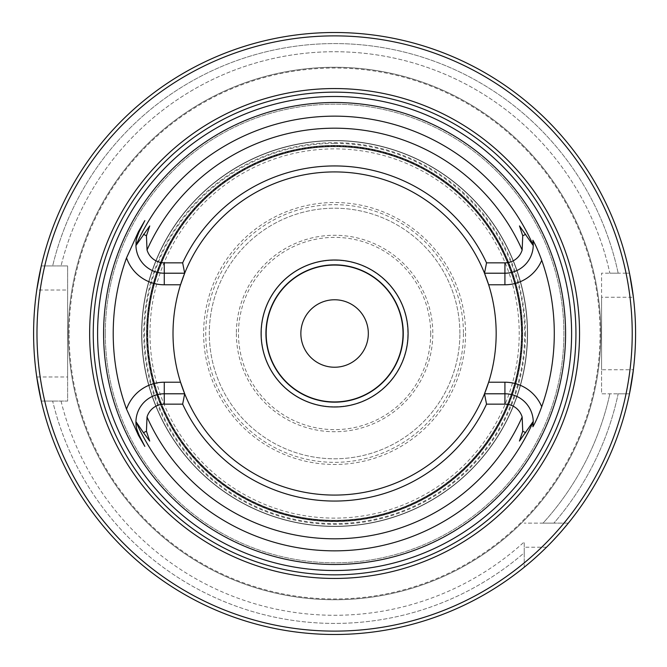<?xml version="1.0" encoding="UTF-8"?>
<svg xmlns="http://www.w3.org/2000/svg" width="667" height="667" viewBox="0 0 667 667"><rect width="100%" height="100%" fill="white"/><g stroke="black" fill="none" stroke-linecap="round" stroke-linejoin="round"><path stroke-width="0.5" stroke-dasharray="3.33 2.5" d="M527.355 333.5A192.755 192.755 0 0 0 238.219 166.567A192.755 192.755 0 0 0 238.219 500.433A192.755 192.755 0 0 0 527.355 333.5A192.755 192.755 0 0 0 238.219 166.567A192.755 192.755 0 0 0 238.219 500.433A192.755 192.755 0 0 0 527.355 333.5A192.755 192.755 0 0 0 238.219 166.567A192.755 192.755 0 0 0 238.219 500.433A192.755 192.755 0 0 0 527.355 333.5M459.888 333.5A125.296 125.296 0 0 0 271.953 224.996A125.296 125.296 0 0 0 271.953 442.004A125.296 125.296 0 0 0 459.888 333.5A125.296 125.296 0 0 0 271.953 224.996A125.296 125.296 0 0 0 271.953 442.004A125.296 125.296 0 0 0 459.888 333.5M409.588 505.978A188.077 188.077 0 0 1 153.502 384.292A188.077 188.077 0 0 1 308.963 147.182A188.077 188.077 0 0 1 409.588 505.978M147.174 333.5A187.427 187.427 0 0 0 409.33 505.378A187.427 187.427 0 0 0 309.054 147.824A187.427 187.427 0 0 0 147.174 333.5A187.427 187.427 0 0 1 428.306 171.186A187.427 187.427 0 0 1 428.306 495.814A187.427 187.427 0 0 1 147.174 333.5A187.427 187.427 0 0 1 428.306 171.186A187.427 187.427 0 0 1 428.306 495.814A187.427 187.427 0 0 1 147.174 333.5M337.219 521.561A188.077 188.077 0 0 1 146.523 335.251A188.077 188.077 0 0 1 333.717 145.423A188.077 188.077 0 0 1 522.67 333.5A188.077 188.077 0 0 1 337.219 521.561M521.402 333.5A186.81 186.81 0 0 0 333.725 146.69A186.81 186.81 0 0 0 147.791 335.243A186.81 186.81 0 0 0 337.202 520.293A186.81 186.81 0 0 0 521.402 333.5A186.81 186.81 0 0 0 153.819 286.41A186.81 186.81 0 0 0 264.916 506.828A186.81 186.81 0 0 0 521.402 333.5A186.81 186.81 0 0 0 262.506 161.164A186.81 186.81 0 0 0 203.427 466.516A186.81 186.81 0 0 0 521.402 333.5A186.81 186.81 0 0 0 297.832 150.342A186.81 186.81 0 0 0 162.256 405.594A186.81 186.81 0 0 0 521.402 333.5A186.81 186.81 0 0 0 334.592 146.69A186.81 186.81 0 0 0 147.782 333.5A186.81 186.81 0 0 0 334.592 520.31A186.81 186.81 0 0 0 521.402 333.5A186.81 186.81 0 0 0 334.592 146.69A186.81 186.81 0 0 0 147.782 333.5A186.81 186.81 0 0 0 334.592 520.31A186.81 186.81 0 0 0 521.402 333.5M264.449 508.004A188.077 188.077 0 0 1 358.496 146.948A188.077 188.077 0 0 1 522.67 333.5A188.077 188.077 0 0 1 264.449 508.004M202.535 467.417A188.077 188.077 0 0 1 262.014 159.988A188.077 188.077 0 0 1 522.67 333.5A188.077 188.077 0 0 1 202.535 467.417M161.089 406.078A188.077 188.077 0 0 1 297.582 149.1A188.077 188.077 0 0 1 522.67 333.5A188.077 188.077 0 0 1 161.089 406.078M146.515 333.5A188.077 188.077 0 0 1 428.631 170.619A188.077 188.077 0 0 1 428.631 496.381A188.077 188.077 0 0 1 146.515 333.5M146.732 333.5A187.861 187.861 0 0 1 428.522 170.81A187.861 187.861 0 0 1 428.522 496.19A187.861 187.861 0 0 1 146.732 333.5M68.351 333.5A266.25 266.25 0 0 1 334.592 67.25A266.25 266.25 0 0 1 600.842 333.5A266.25 266.25 0 0 1 334.592 599.75A266.25 266.25 0 0 1 68.351 333.5A266.25 266.25 0 0 1 467.717 102.926A266.25 266.25 0 0 1 467.717 564.074A266.25 266.25 0 0 1 68.351 333.5A266.25 266.25 0 0 1 467.717 102.926A266.25 266.25 0 0 1 467.717 564.074A266.25 266.25 0 0 1 68.351 333.5M568.342 523.128L553.902 523.128A289.92 289.92 0 0 0 618.167 393.838L629.473 393.838L618.167 393.838A289.92 289.92 0 0 1 553.902 523.128L568.342 523.128A300.992 300.992 0 0 0 629.473 393.838A300.992 300.992 0 0 1 568.342 523.128A300.992 300.992 0 0 0 629.473 393.838L626.03 393.838A297.615 297.615 0 0 1 563.982 523.128L524.22 523.128L563.982 523.128M543.03 523.128L553.902 523.128L543.03 523.128A281.791 281.791 0 0 0 609.846 393.838A281.791 281.791 0 0 1 543.03 523.128M137.702 235.017A28.339 28.339 0 0 0 164.265 273.212L184.684 273.212A161.581 161.581 0 0 1 334.592 171.919A161.581 161.581 0 0 1 484.509 393.788A161.581 161.581 0 0 1 174.329 312.965A161.581 161.581 0 0 1 484.509 273.212L504.919 273.212M164.265 393.788L184.684 393.788A161.581 161.581 0 0 0 334.592 495.081A161.581 161.581 0 0 0 474.529 252.71A161.581 161.581 0 0 0 194.664 252.71A161.581 161.581 0 0 0 334.592 495.081A161.581 161.581 0 0 0 484.509 393.788L504.919 393.788A28.339 28.339 0 0 1 532.875 426.747M44.747 401.067L41.287 401.067A300.992 300.992 0 0 0 524.22 567.25L524.22 552.81A289.92 289.92 0 0 1 52.66 401.067L41.287 401.067A300.992 300.992 0 0 0 524.22 567.25A300.992 300.992 0 0 1 41.287 401.067L52.66 401.067A289.92 289.92 0 0 0 524.22 552.81L524.22 562.89A297.615 297.615 0 0 1 44.747 401.067L67.625 401.067L67.625 376.972L36.76 376.972A300.992 300.992 0 0 1 36.76 290.028L67.625 290.028L67.625 265.933L44.747 265.933A297.615 297.615 0 0 1 626.03 273.162L601.567 273.162L601.567 393.838L626.03 393.838M546.54 547.223L524.22 547.223L524.22 567.25A300.992 300.992 0 0 0 546.54 547.223L561.147 531.666M626.03 273.162L629.473 273.162A300.992 300.992 0 0 0 41.287 265.933A300.992 300.992 0 0 1 629.473 273.162L601.567 273.162L601.567 297.257L633.4 297.257A300.992 300.992 0 0 1 633.4 369.743L601.567 369.743L601.567 393.838L629.473 393.838M618.167 273.162A289.92 289.92 0 0 0 52.66 265.933L41.287 265.933L52.66 265.933A289.92 289.92 0 0 1 618.167 273.162L609.846 273.162A281.791 281.791 0 0 0 61.031 265.933A281.791 281.791 0 0 1 609.846 273.162L618.167 273.162M524.22 552.81L524.22 541.938L524.22 552.81M61.031 401.067A281.791 281.791 0 0 0 524.22 541.938A281.791 281.791 0 0 1 61.031 401.067M524.22 562.89L524.22 547.223M41.287 401.067L67.625 401.067L67.625 265.933L44.747 265.933M629.473 273.162A300.992 300.992 0 0 0 41.287 265.933M105.294 333.5A229.306 229.306 0 0 1 449.25 134.917A229.306 229.306 0 0 1 449.25 532.083A229.306 229.306 0 0 1 105.294 333.5A229.306 229.306 0 0 1 334.592 104.194A229.306 229.306 0 0 1 563.898 333.5A229.306 229.306 0 0 1 334.592 562.806A229.306 229.306 0 0 1 105.294 333.5A229.306 229.306 0 0 1 334.592 104.194A229.306 229.306 0 0 1 563.898 333.5A229.306 229.306 0 0 1 334.592 562.806A229.306 229.306 0 0 1 105.294 333.5M67.625 376.972L67.625 290.028M601.567 297.257L601.567 369.743M144.839 446.398L139.019 434.984M137.36 430.99A28.339 28.339 0 0 1 136.285 426.572M334.592 140.512A192.988 192.988 0 0 1 501.726 429.99A192.988 192.988 0 0 1 167.467 429.99A192.988 192.988 0 0 1 334.592 140.512A192.988 192.988 0 0 1 501.726 429.99A192.988 192.988 0 0 1 167.467 429.99A192.988 192.988 0 0 1 334.592 140.512A192.988 192.988 0 0 1 501.726 429.99A192.988 192.988 0 0 1 167.467 429.99A192.988 192.988 0 0 1 334.592 140.512M488.653 284.784A161.581 161.581 0 0 1 488.653 382.216M180.532 382.216A161.581 161.581 0 0 1 180.532 284.784M334.592 406.745A73.245 73.245 0 0 0 407.845 333.5A73.245 73.245 0 0 0 334.592 260.255A73.245 73.245 0 0 0 261.347 333.5A73.245 73.245 0 0 0 334.592 406.745M334.592 260.255A73.245 73.245 0 0 1 398.032 370.127A73.245 73.245 0 0 1 271.161 370.127A73.245 73.245 0 0 1 334.592 260.255M334.592 264.832A68.668 68.668 0 0 1 394.064 367.834A68.668 68.668 0 0 1 275.129 367.834A68.668 68.668 0 0 1 334.592 264.832M300.859 333.5A33.734 33.734 0 0 1 351.459 304.285A33.734 33.734 0 0 1 351.459 362.715A33.734 33.734 0 0 1 300.859 333.5M525.429 333.5A190.829 190.829 0 0 1 239.178 498.766A190.829 190.829 0 0 1 239.178 168.234A190.829 190.829 0 0 1 525.429 333.5M430.715 333.5A96.115 96.115 0 0 1 286.535 416.742A96.115 96.115 0 0 1 286.535 250.258A96.115 96.115 0 0 1 430.715 333.5M236.368 333.5A98.224 98.224 0 0 0 334.592 431.724A98.224 98.224 0 0 0 432.816 333.5A98.224 98.224 0 0 0 334.592 235.276A98.224 98.224 0 0 0 236.368 333.5M463.432 333.5A128.839 128.839 0 0 1 334.592 462.339A128.839 128.839 0 0 1 205.753 333.5A128.839 128.839 0 0 1 334.592 204.661A128.839 128.839 0 0 1 463.432 333.5M203.618 333.5A130.974 130.974 0 0 0 400.083 446.932A130.974 130.974 0 0 0 400.083 220.068A130.974 130.974 0 0 0 203.618 333.5M149.975 333.5A184.626 184.626 0 0 1 426.905 173.612A184.626 184.626 0 0 1 426.905 493.388A184.626 184.626 0 0 1 149.975 333.5M147.565 333.5A187.027 187.027 0 0 0 428.106 495.473A187.027 187.027 0 0 0 428.106 171.527A187.027 187.027 0 0 0 147.565 333.5M69.126 333.5A265.466 265.466 0 0 1 467.334 103.593A265.466 265.466 0 0 1 467.334 563.407A265.466 265.466 0 0 1 69.126 333.5M334.592 143.43A190.07 190.07 0 0 1 499.208 428.539A190.07 190.07 0 0 1 169.985 428.539A190.07 190.07 0 0 1 334.592 143.43"/><path stroke-width="1" d="M486.535 262.856A167.559 167.559 0 0 0 182.658 262.856L164.265 262.856A17.976 17.976 0 0 1 147.032 249.992A205.311 205.311 0 0 1 522.153 249.992A17.976 17.976 0 0 1 504.919 262.856L486.535 262.856L484.509 273.212A161.581 161.581 0 0 1 488.653 284.784L484.509 273.212A161.581 161.581 0 0 0 184.684 273.212L180.532 284.784A161.581 161.581 0 0 0 180.532 382.216L184.684 393.788A161.581 161.581 0 0 0 484.509 393.788L488.653 382.216A161.581 161.581 0 0 0 488.653 284.784L504.919 284.784A39.903 39.903 0 0 0 541.729 260.288A219.693 219.693 0 0 1 541.729 406.712C538.244 416.1 535.293 422.778 532.875 426.747L533.25 421.427L519.426 441.062L522.745 431.207L522.153 417.008A205.311 205.311 0 0 1 147.032 417.008A17.976 17.976 0 0 1 164.265 404.144L182.658 404.144A167.559 167.559 0 0 0 486.535 404.144L504.919 404.144A17.976 17.976 0 0 1 522.153 417.008M484.509 273.212L504.919 273.212A28.339 28.339 0 0 0 533.25 245.573A28.339 28.339 0 0 1 504.919 273.212L504.919 262.856M533.25 421.427A28.339 28.339 0 0 0 504.919 393.788L484.509 393.788L486.535 404.144M136.285 426.572A28.339 28.339 0 0 1 135.935 421.669C136.568 425.304 134.642 424.47 139.019 434.984L144.839 446.398L138.436 435.284L126.538 409.146A221.386 221.386 0 0 1 126.538 257.854L138.436 231.716L144.839 220.602L139.019 232.016L144.839 220.602M182.658 404.144L184.684 393.788L164.265 393.788A28.339 28.339 0 0 0 135.943 421.427A28.339 28.339 0 0 1 164.265 393.788L164.265 404.144M522.153 249.992L522.745 235.793L519.485 225.921L533.25 245.573L532.875 240.253A28.339 28.339 0 0 1 533.25 245.331A217.342 217.342 0 0 0 135.935 245.331L135.943 245.573A28.339 28.339 0 0 0 164.265 273.212L184.684 273.212L182.658 262.856M135.943 245.573L149.758 225.938L146.44 235.793L147.032 249.992M33.6 333.5A300.992 300.992 0 0 0 485.092 594.164A300.992 300.992 0 0 0 485.092 72.836A300.992 300.992 0 0 0 33.6 333.5M41.287 401.067L36.76 376.972M561.147 531.666L568.342 523.128M633.4 369.743L629.473 393.838M629.473 273.162L633.4 297.257M36.76 290.028L41.287 265.933M36.977 333.5A297.615 297.615 0 0 1 483.408 75.755A297.615 297.615 0 0 1 483.408 591.245A297.615 297.615 0 0 1 36.977 333.5M89.645 333.5A244.947 244.947 0 0 1 457.07 121.369A244.947 244.947 0 0 1 457.07 545.631A244.947 244.947 0 0 1 89.645 333.5M93.247 333.5A241.354 241.354 0 0 1 455.269 124.487A241.354 241.354 0 0 1 455.269 542.513A241.354 241.354 0 0 1 93.247 333.5M103.602 333.5A230.99 230.99 0 0 1 450.092 133.458A230.99 230.99 0 0 1 450.092 533.542A230.99 230.99 0 0 1 103.602 333.5M135.935 245.331C136.568 241.696 134.642 242.53 139.019 232.016A28.339 28.339 0 0 0 137.702 235.017M532.875 240.253C535.301 244.23 538.252 250.909 541.729 260.288M533.25 421.669A217.342 217.342 0 0 1 135.935 421.669L143.488 432.708L146.44 431.207L149.708 441.079L143.488 432.708M147.032 417.008L146.44 431.207M138.436 435.284L139.019 434.984A28.339 28.339 0 0 1 137.36 430.99M541.729 406.712A39.903 39.903 0 0 0 504.919 382.216L488.653 382.216A161.581 161.581 0 0 1 484.509 393.788M184.684 393.788A161.581 161.581 0 0 1 180.532 382.216L164.265 382.216A39.903 39.903 0 0 0 126.538 409.146M126.538 257.854A39.903 39.903 0 0 0 164.265 284.784L180.532 284.784A161.581 161.581 0 0 1 184.684 273.212M334.592 367.234A33.734 33.734 0 0 0 368.326 333.5A33.734 33.734 0 0 0 334.592 299.766A33.734 33.734 0 0 0 300.859 333.5A33.734 33.734 0 0 0 334.592 367.234M334.592 402.168A68.668 68.668 0 0 1 265.925 333.5A68.668 68.668 0 0 1 334.592 264.832A68.668 68.668 0 0 1 403.268 333.5A68.668 68.668 0 0 1 334.592 402.168M334.592 406.987A73.487 73.487 0 0 0 398.241 296.757A73.487 73.487 0 0 0 270.952 296.757A73.487 73.487 0 0 0 334.592 406.987M504.919 382.216L504.919 404.144M504.919 273.212L504.919 284.784M164.265 284.784L164.265 262.856M164.265 393.788L164.265 382.216M571.611 333.5A237.018 237.018 0 0 0 216.091 128.239A237.018 237.018 0 0 0 216.091 538.761A237.018 237.018 0 0 0 571.611 333.5M525.704 234.292L522.745 235.793M525.704 432.708L522.745 431.207M138.436 231.716L139.019 232.016M143.488 234.292L146.44 235.793M334.592 401.926A68.426 68.426 0 0 1 275.338 299.283A68.426 68.426 0 0 1 393.855 299.283A68.426 68.426 0 0 1 334.592 401.926"/></g></svg>
